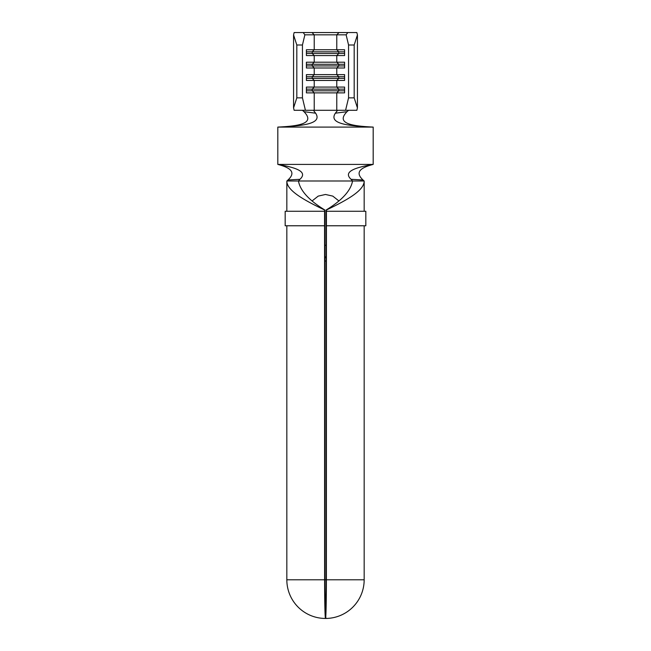 <?xml version="1.0" encoding="UTF-8"?>
<svg xmlns="http://www.w3.org/2000/svg" width="651" height="651" viewBox="0 0 651 651"><rect width="100%" height="100%" fill="white"/><g stroke="black" fill="none" stroke-linecap="round" stroke-linejoin="round"><path stroke-width="0.98" d="M325.915 618.45A38.669 38.669 0 0 0 364.169 579.789L326.387 579.789A38.669 0.887 90 0 1 325.508 618.45L325.508 606.838A27.057 0.618 -90 0 0 326.118 579.789L326.118 210.021C342.003 200.345 350.816 190.67 352.549 180.994L298.451 180.994C300.184 190.67 308.997 200.345 324.882 210.021L324.882 579.789A27.057 0.618 90 0 0 325.492 606.838L325.866 618.45M324.572 211.266L324.572 225.775L285.179 225.775L285.179 211.266L324.613 211.266L324.613 210.021C304.522 200.345 286.717 190.67 286.839 180.994L286.831 211.266M326.118 245.264L324.882 245.264M326.118 256.876L324.882 256.876M364.169 579.789L364.169 225.775M326.387 579.789L326.428 211.266L365.821 211.266L365.821 225.775L326.428 225.775M364.169 211.266L364.169 180.994C364.283 190.67 346.478 200.345 326.387 210.021L326.428 211.266M324.572 225.775L324.613 579.789L286.831 579.789L286.831 225.775M294.586 180.994L286.92 180.994L287.986 179.969L299.94 179.31L298.5 180.913M352.5 180.913L351.06 179.31L363.014 179.969L364.08 180.994M338.707 200.785L332.783 196.106L325.5 194.47L318.217 196.106L312.293 200.785M325.134 618.45L325.5 618.45A38.669 0.887 -90 0 1 324.613 579.789M348.554 44.992L346.129 34.828L304.871 34.828L302.446 44.992L296.815 44.992L293.568 34.934L294.138 32.55L356.862 32.55L357.432 34.934L354.185 44.992L348.554 44.992L348.554 97.862L354.185 97.862L354.185 44.992M312.008 32.55L314.221 34.828L314.221 49.761L312.211 51.828L338.789 51.828L336.779 49.761L344.599 49.761L344.599 55.563L306.401 55.563L306.401 49.761L336.779 49.761L336.779 34.828L338.992 32.55M306.401 51.828L312.211 51.828L312.211 53.488L314.221 55.563L314.221 62.195L312.211 64.27L338.789 64.27L336.779 62.195L344.599 62.195L344.599 68.005L306.401 68.005L306.401 62.195L336.779 62.195L336.779 55.563L338.789 53.488L344.599 53.488M306.401 64.27L312.211 64.27L312.211 65.93L314.221 68.005L314.221 74.637L312.211 76.712L338.789 76.712L336.779 74.637L344.599 74.637L344.599 80.439L306.401 80.439L306.401 74.637L336.779 74.637L336.779 68.005L338.789 65.93L344.599 65.93M306.401 76.712L312.211 76.712L312.211 78.372L314.221 80.439L314.221 87.079L312.211 89.146L338.789 89.146L336.779 87.079L344.599 87.079L344.599 92.881L306.401 92.881L306.401 87.079L336.779 87.079L336.779 80.439L338.789 78.372L344.599 78.372M315.637 113.193L304.001 111.695C315.597 123.674 298.736 126.066 277.814 127.091L277.814 164.41L373.186 164.41L373.186 127.091L277.814 127.091C301.519 125.985 322.847 124.121 315.637 113.193L313.391 110.296L345.583 110.296L348.554 97.862M302.406 110.296L304.001 111.695M337.609 110.296L335.363 113.193L346.999 111.695L348.594 110.296M298.451 180.994L286.839 180.994M352.549 180.994L364.161 180.994M326.118 261.027L324.882 261.027M287.986 179.969C296.644 171.962 289.882 167.559 277.814 164.41C295.871 167.519 308.224 171.612 299.94 179.31M351.06 179.31C342.776 171.612 355.129 167.519 373.186 164.41C361.118 167.559 354.356 171.962 363.014 179.969M346.999 111.695C335.403 123.674 352.264 126.066 373.186 127.091C349.481 125.985 328.153 124.121 335.363 113.193M305.417 110.296L294.138 110.296L293.568 107.911L296.815 97.862L302.446 97.862L305.417 110.296L313.391 110.296M354.185 97.862L357.432 107.911L356.862 110.296L345.583 110.296M302.446 97.862L302.446 44.992M296.815 97.862L296.815 44.992M293.568 107.911L293.568 34.934M357.432 107.911L357.432 34.934M347.797 32.55L346.129 34.828M304.871 34.828L303.203 32.55M306.401 53.488L338.789 53.488L338.789 51.828L344.599 51.828M306.401 65.93L338.789 65.93L338.789 64.27L344.599 64.27M306.401 78.372L338.789 78.372L338.789 76.712L344.599 76.712M306.401 89.146L312.211 89.146L312.211 90.806L344.599 90.806M336.779 110.296L336.779 92.881L338.789 90.806L338.789 89.146L344.599 89.146M314.221 110.296L314.221 92.881L312.211 90.806L306.401 90.806M325.5 579.789L326.118 579.789M326.118 257.706L324.882 257.706M286.831 579.789A38.669 38.669 0 0 0 325.085 618.45"/></g></svg>
